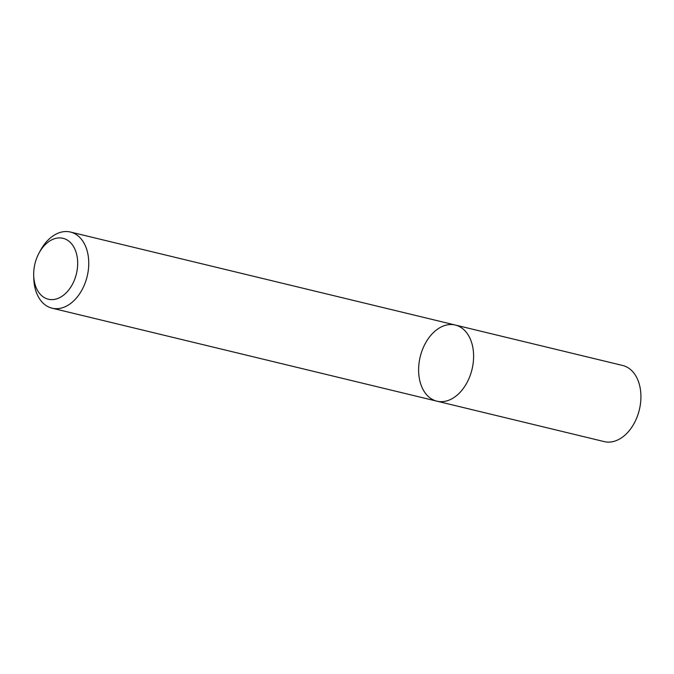 <?xml version="1.0" encoding="UTF-8"?>
<svg xmlns="http://www.w3.org/2000/svg" width="674" height="674" viewBox="0 0 674 674"><rect width="100%" height="100%" fill="white"/><g stroke="black" fill="none" stroke-linecap="round" stroke-linejoin="round"><path stroke-width="1.01" d="M443.686 401.527A39.168 26.657 103.6 0 1 436.912 401.173A39.168 26.657 103.6 0 1 420.197 356.841A39.168 26.657 103.6 0 1 455.304 325.037A39.168 26.657 103.6 0 1 472.979 364.508A39.168 26.657 103.6 0 1 443.686 401.527A39.168 26.657 103.6 0 1 436.912 401.173L604.233 441.605A39.168 26.657 103.6 0 0 611.015 441.959A39.168 26.657 103.6 0 0 640.3 404.939A39.168 26.657 103.6 0 0 622.633 365.468L455.304 325.037A39.168 26.657 103.6 0 1 472.979 364.508A39.168 26.657 103.6 0 1 443.686 401.527M39.134 252.86L40.575 250.231A39.168 26.657 103.6 0 1 70.458 232.041A39.168 26.657 103.6 0 1 88.126 271.521A39.168 26.657 103.6 0 1 58.84 308.532A39.168 26.657 103.6 0 1 52.058 308.178A39.168 26.657 103.6 0 1 33.784 278.354L33.7 275.354A31.333 21.332 103.6 0 1 39.134 252.86A31.333 21.332 103.6 0 1 76.103 252.371A31.333 21.332 103.6 0 1 53.752 299.5A31.333 21.332 103.6 0 1 33.7 275.354M52.058 308.178L436.912 401.173M70.458 232.041L455.304 325.037"/></g></svg>
